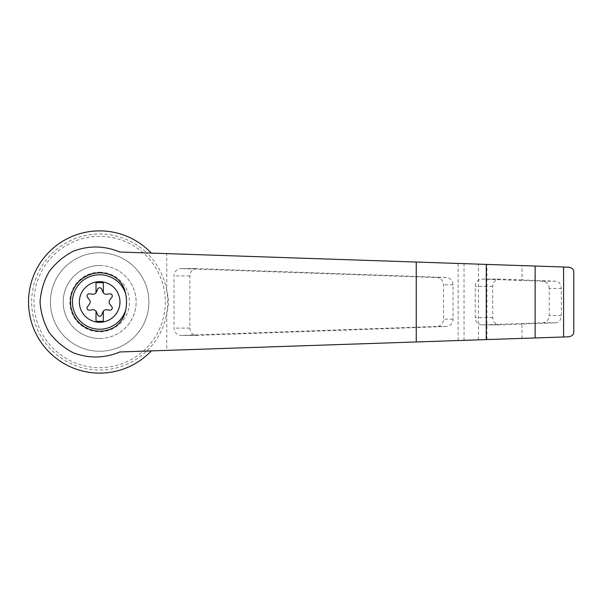 <?xml version="1.0" encoding="UTF-8"?>
<svg xmlns="http://www.w3.org/2000/svg" width="604" height="604" viewBox="0 0 604 604"><rect width="100%" height="100%" fill="white"/><g stroke="black" fill="none" stroke-linecap="round" stroke-linejoin="round"><path stroke-width="0.45" stroke-dasharray="3.02 2.27" d="M119.864 252.034L151.302 253.099A71.121 71.121 0 0 0 49.83 251.256A71.121 71.121 0 0 0 49.83 352.744A71.121 71.121 0 0 0 151.302 350.901L119.864 351.966M573.8 331.709C573.8 334.465 572.154 336.164 568.862 336.813L166.764 350.38L166.764 312.993C168.999 305.684 168.999 298.353 166.764 291.007A68.003 68.003 0 0 0 146.757 252.948L568.862 267.187C572.154 267.836 573.8 269.535 573.8 272.291M166.764 350.38L146.757 351.052A68.003 68.003 0 0 1 36.572 276.617A68.003 68.003 0 0 1 146.757 252.948L151.302 253.099M151.302 350.901L146.757 351.052A68.003 68.003 0 0 0 166.764 291.007L166.764 253.62M196.972 268.606L196.738 268.599C192.57 269.044 190.275 271.475 189.86 275.9L189.86 328.1C190.275 332.525 192.57 334.956 196.738 335.401L446.401 326.47C450.448 325.918 452.668 323.487 453.045 319.184L453.045 284.816C452.668 280.513 450.448 278.082 446.401 277.53L196.972 268.606L181.306 268.606A7.293 7.044 -90 0 0 174.02 275.9L174.02 328.1A7.293 7.044 -90 0 0 181.306 335.394L436.722 326.47A7.293 7.044 -90 0 0 443.525 319.184L443.525 284.816A7.293 7.044 -90 0 0 436.722 277.53L181.306 268.606M96.013 311.181L96.013 321.328L103.307 321.328L103.307 311.181M99.66 367.647A65.647 65.647 0 0 0 156.512 269.173A65.647 65.647 0 0 0 42.801 269.173A65.647 65.647 0 0 0 99.66 367.647M522.007 338.399L522.007 324.076L555.944 322.785C559.055 322.566 560.859 320.143 561.35 315.492L561.35 288.508C560.874 283.88 559.07 281.449 555.944 281.215L522.007 279.924L522.007 265.601M549.217 288.508A7.293 7.044 -90 0 0 542.407 281.215L482.521 279.123A7.293 7.044 -90 0 0 475.235 286.417L475.235 317.583A7.293 7.044 -90 0 0 482.521 324.877L542.407 322.785A7.293 7.044 -90 0 0 549.217 315.492L549.217 288.508L561.35 288.508M522.007 279.924L499.576 279.123C495.408 279.561 493.113 281.993 492.698 286.417L492.698 317.583C493.113 322.007 495.408 324.439 499.576 324.877L522.007 324.076M99.66 351.241A49.241 49.241 0 0 0 142.302 277.379A49.241 49.241 0 0 0 57.018 277.379A49.241 49.241 0 0 0 99.66 351.241A49.241 49.241 0 0 0 142.302 277.379A49.241 49.241 0 0 0 57.018 277.379A49.241 49.241 0 0 0 99.66 351.241M99.66 338.474A36.474 36.474 0 0 0 136.134 302A36.474 36.474 0 0 0 99.66 265.526A36.474 36.474 0 0 0 63.186 302A36.474 36.474 0 0 0 99.66 338.474M99.66 265.526A36.474 36.474 0 0 1 131.242 320.233A36.474 36.474 0 0 1 68.071 320.233A36.474 36.474 0 0 1 99.66 265.526M99.66 272.238A29.762 29.762 0 0 1 125.436 316.881A29.762 29.762 0 0 1 73.884 316.881A29.762 29.762 0 0 1 99.66 272.238M89.407 304.242L87.512 306.673A2.189 2.189 0 0 0 89.535 310.184L92.586 309.761A3.647 3.647 0 0 1 96.474 312.004L97.629 314.858A2.189 2.189 0 0 0 101.683 314.858L102.846 312.004A3.647 3.647 0 0 1 106.727 309.761L109.777 310.184A2.189 2.189 0 0 0 111.808 306.673L109.913 304.242A3.647 3.647 0 0 1 109.913 299.758L111.808 297.327A2.189 2.189 0 0 0 109.777 293.816L106.727 294.239A3.647 3.647 0 0 1 102.846 291.996L101.683 289.142A2.189 2.189 0 0 0 97.629 289.142L96.474 291.996A3.647 3.647 0 0 1 92.586 294.239L89.535 293.816A2.189 2.189 0 0 0 87.512 297.327L89.407 299.758A3.647 3.647 0 0 1 89.407 304.242M103.307 292.819L103.307 282.672L96.013 282.672L96.013 292.819M113.711 327.572C95.228 338.172 70.087 323.299 70.479 302C70.087 280.701 95.228 265.828 113.711 276.428M458.111 340.55L458.111 263.45M555.944 281.215L542.407 281.215M561.35 315.492L549.217 315.492M555.944 322.785L542.407 322.785M478.436 339.863L478.436 264.137M486.907 339.584L486.907 264.416M464.038 340.354L464.038 263.646M492.698 286.417L475.235 286.417M499.81 279.123L482.521 279.123M492.698 317.583L475.235 317.583M499.81 324.877L482.521 324.877M189.86 275.9L174.02 275.9M189.86 328.1L174.02 328.1M196.972 335.394L181.306 335.394M446.401 326.47L436.722 326.47M453.045 319.184L443.525 319.184M453.045 284.816L443.525 284.816M446.401 277.53L436.722 277.53M482.279 279.123L499.576 279.123M482.279 324.877L499.576 324.877M181.064 335.401L196.738 335.401M181.064 268.599L196.738 268.599"/><path stroke-width="0.91" d="M119.864 252.034C104.417 245.609 88.856 245.345 73.197 251.256C63.609 256.262 55.568 263.08 49.075 271.724C43.775 281.132 40.77 291.226 40.06 302C40.77 312.774 43.775 322.868 49.075 332.276C55.568 340.92 63.609 347.738 73.197 352.744C88.856 358.655 104.417 358.391 119.864 351.966L486.265 339.599L486.265 264.401L119.864 252.034M151.302 253.099A71.121 71.121 0 0 0 49.83 251.256A71.121 71.121 0 0 0 49.83 352.744A71.121 71.121 0 0 0 151.302 350.901M486.265 339.599L568.862 336.813C572.237 336.073 573.883 334.374 573.8 331.709L573.8 272.291C573.883 269.626 572.237 267.927 568.862 267.187L486.265 264.401M99.66 281.691A20.309 20.309 0 0 1 119.109 307.829A20.309 20.309 0 0 1 79.449 300.037A20.309 20.309 0 0 1 99.66 281.691M96.013 311.181A3.647 3.647 0 0 0 92.586 309.761L89.535 310.184A2.189 2.189 0 0 1 87.512 306.673L89.407 304.242A3.647 3.647 0 0 0 89.407 299.758L87.512 297.327A2.189 2.189 0 0 1 89.535 293.816L92.586 294.239A3.647 3.647 0 0 0 96.013 292.819L96.013 282.672L103.307 282.672L103.307 292.819A3.647 3.647 0 0 0 106.727 294.239L109.777 293.816A2.189 2.189 0 0 1 111.808 297.327L109.913 299.758A3.647 3.647 0 0 0 109.913 304.242L111.808 306.673A2.189 2.189 0 0 1 109.777 310.184L106.727 309.761A3.647 3.647 0 0 0 102.846 312.004L101.683 314.858A2.189 2.189 0 0 1 97.629 314.858L96.474 312.004A3.647 3.647 0 0 0 96.013 311.181L96.013 321.328L103.307 321.328L103.307 311.181M125.745 309.814C124.281 317.636 120.264 323.555 113.711 327.572A29.181 29.181 0 0 1 70.479 302A29.181 29.181 0 0 1 113.711 276.428C120.264 280.445 124.281 286.364 125.745 294.186A39.343 37.999 90 0 1 125.745 309.814A27.233 27.233 0 0 1 83.82 324.152A27.233 27.233 0 0 1 83.82 279.848A27.233 27.233 0 0 1 125.745 294.186M563.585 336.994L563.585 267.006M535.136 337.953L535.136 266.047M96.013 292.819A3.647 3.647 0 0 0 96.474 291.996L97.629 289.142A2.189 2.189 0 0 1 101.683 289.142L102.846 291.996A3.647 3.647 0 0 0 103.307 292.819M573.8 331.709L573.8 272.291M416.239 341.962L416.239 262.038"/></g></svg>
